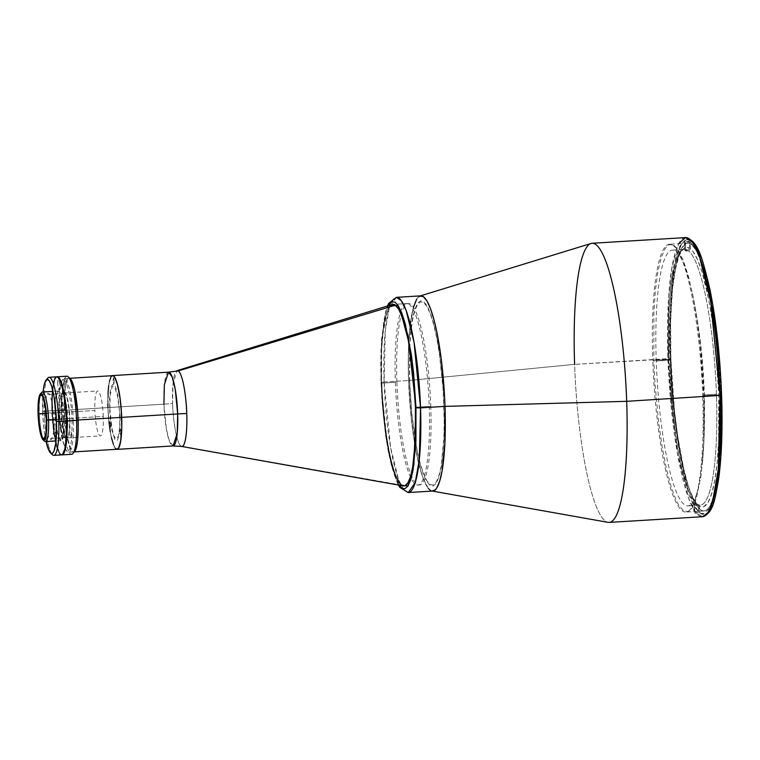 <?xml version="1.0" encoding="UTF-8"?>
<svg xmlns="http://www.w3.org/2000/svg" width="760" height="760" viewBox="0 0 760 760"><rect width="100%" height="100%" fill="white"/><g stroke="black" fill="none" stroke-linecap="round" stroke-linejoin="round"><path stroke-width="0.57" stroke-dasharray="3.8 2.85" d="M674.149 245.537L678.765 250.971L683.658 261.354L688.56 276.83L693.149 296.875L697.129 320.368L700.274 345.752L703.731 395.779L703.684 443.327L701.062 475.37L696.303 498.712L692.265 507.841L690.089 510.387L687.866 511.642L683.411 510.625L678.794 505.191L676.362 500.64L671.431 487.692L666.644 469.822L662.331 447.887L658.739 423.234L655.091 384.798L653.828 360.382L653.875 312.835L655.367 290.728L657.865 271.833L661.257 257.45L665.294 248.32L667.461 245.774L669.683 244.52L674.149 245.537M168.549 372.162A36.964 6.641 -93.5 0 0 163.913 404.177A39.111 5.51 -2 0 0 172.586 403.493L172.995 383.99L177.061 370.623A38.019 6.83 86.5 0 0 172.586 403.493A39.111 5.51 178 0 1 163.913 404.177L107.92 407.588A36.964 6.641 86.5 0 1 112.081 375.706M403.275 485.897L403.303 485.906A90.944 16.34 -93.5 0 1 401.622 485.155L398.259 481.08L394.905 473.708L390.165 457.102L385.026 426.987L381.938 392.036L381.548 383.154L395.371 382.318L381.548 383.154A90.944 16.34 -93.5 0 0 401.622 485.155L180.984 446.139L401.622 485.155A90.944 16.34 86.5 0 1 381.548 383.154L381.634 349.638L383.401 328.805L385.31 317.993L387.733 310.156L390.564 305.587L392.236 304.532A90.944 16.34 -93.5 0 0 381.548 383.154L396.91 382.223A90.944 16.34 -93.5 0 0 419.377 485.013A90.944 16.34 -93.5 0 0 430.777 406.258L415.416 407.189L430.777 406.258A90.944 16.34 -93.5 0 0 408.31 303.468A90.944 16.34 -93.5 0 0 396.91 382.223L381.548 383.154A90.944 16.34 86.5 0 1 392.948 304.399L408.31 303.468M180.984 446.139A38.019 6.83 86.5 0 1 172.586 403.493C172.691 414.295 175.721 441.902 180.984 446.139L181.688 446.452M163.913 404.177L166.364 428.944L169.375 441.085L173.042 445.949A36.964 6.641 -93.5 0 1 163.913 404.177L107.92 407.588L108.67 385.5L110.428 377.919L112.204 375.649M116.565 449.302A36.964 6.641 86.5 0 1 107.92 407.588L59.546 410.552A36.87 6.621 86.5 0 1 64.163 378.632A36.87 6.621 86.5 0 1 73.273 420.299L78.128 420.005L73.273 420.299A36.87 6.621 86.5 0 1 68.656 452.219A36.87 6.621 86.5 0 1 59.546 410.552L107.939 407.597A36.87 6.621 -93.5 0 0 117.049 449.274M116.745 449.35L115.396 448.39L113.344 444.391L110.837 434.881L108.936 421.952L107.92 407.588L108.946 421.933M120.08 416.224L117.847 395.285L115.834 387.762L114.798 385.567L112.879 384.199L111.093 386.935L110.38 389.984L109.535 398.658L109.791 413.896L111.758 429.666L114.807 439.384L116.727 440.743L117.657 439.945L119.757 430.967L120.08 416.224M110.684 424.878L110.143 422.142L109.962 426.037L110.475 426.93L110.684 424.878M120.935 432.155L120.394 429.409L120.213 433.314L120.726 434.197L120.935 432.155M114.161 381.349L113.62 378.613L113.439 382.508L113.953 383.401L114.161 381.349M69.644 418.456L103.246 416.404A22.486 4.037 -93.5 0 0 97.688 390.982A22.486 4.037 -93.5 0 0 94.867 410.466L61.265 412.509A22.486 4.037 86.5 0 1 64.087 393.034A22.486 4.037 86.5 0 1 69.644 418.456A22.486 4.037 86.5 0 1 66.823 437.931A22.486 4.037 86.5 0 1 61.265 412.509L94.867 410.466A22.486 4.037 -93.5 0 0 100.424 435.879A22.486 4.037 -93.5 0 0 103.246 416.404L69.644 418.456L69.027 409.716L67.136 398.63L65.502 394.24L63.868 393.081L61.94 397.651L61.189 408.224L61.883 421.249L63.773 432.335L66.224 437.731L67.773 437.18L68.428 435.632L69.369 430.322L69.644 418.456M72.133 420.223L71.725 438.881L70.148 447.801L69.065 450.243L67.887 451.259L66.69 450.993L65.455 449.53L61.598 437.237L59.109 417.278L58.776 398.002L59.85 387.02L60.752 383.173L63.013 379.705L64.21 379.971L65.445 381.434L66.756 384.218L69.302 393.727L71.212 406.818L72.133 420.223M60.258 427.13L60.99 430.853L61.227 425.552L60.543 424.346L60.258 427.13M70.509 434.406L71.24 438.13L71.478 432.829L70.794 431.623L70.509 434.406M63.736 383.601L64.467 387.324L64.714 382.023L64.02 380.817L63.736 383.601M112.556 375.677A36.87 6.621 -93.5 0 0 107.939 407.597M110.304 431.851L111.435 437.579M113.354 444.305L115.396 448.295M116.745 449.255L117.391 449.198M112.86 375.697L110.998 376.912M109.459 381.188L108.689 385.567M107.977 394.012L107.844 404.054M109.886 408.984L110.19 395.257L112.147 386.897L113.012 386.156L114.798 387.419L117.638 396.473L119.472 411.151L119.71 425.334L118.921 433.409L118.256 436.249L116.593 438.795L114.807 437.522L113.838 435.48L111.967 428.478L109.886 408.984M109.611 424.118L109.896 421.334L110.58 422.541L110.343 427.851L109.611 424.118M119.861 431.395L120.146 428.611L120.83 429.818L120.593 435.119L119.861 431.395M113.088 380.589L113.373 377.805L114.057 379.012L113.819 384.322L113.088 380.589M698.535 505.457L696.549 503.633A128.098 23.018 86.5 0 1 696.046 503.206A128.098 23.018 86.5 0 1 668.724 360.316L670.282 359.936A130.055 23.37 -93.5 0 0 698.022 505.01A130.055 23.37 -93.5 0 0 698.535 505.457L693.775 499.272L689.044 488.5L684.513 473.556L680.361 454.983L676.732 433.504L673.778 409.897L670.282 359.936L656.241 361.076A128.098 23.018 86.5 0 1 672.296 250.135A128.098 23.018 86.5 0 1 703.95 394.924L716.433 394.165A128.098 23.018 -93.5 0 0 688.607 250.838L685.729 251.019A128.098 23.018 -93.5 0 0 684.817 250.373L687.695 250.192A128.098 23.018 -93.5 0 0 684.779 249.375A128.098 23.018 -93.5 0 0 668.724 360.316A128.098 23.018 -93.5 0 0 696.549 503.633L693.671 503.814A128.098 23.018 -93.5 0 0 694.573 504.459L697.461 504.279A128.098 23.018 -93.5 0 0 700.378 505.096A128.098 23.018 -93.5 0 0 716.433 394.165L703.95 394.924A128.098 23.018 86.5 0 1 687.895 505.865A128.098 23.018 86.5 0 1 656.241 361.076L668.724 360.316A128.098 23.018 86.5 0 1 680.713 251.788A128.098 23.018 86.5 0 1 687.695 250.192L689.548 248.14A130.055 23.37 -93.5 0 0 682.452 249.755A130.055 23.37 -93.5 0 0 670.282 359.936L670.377 312.531L671.792 292.03L674.063 274.731L678.87 256.139L682.832 249.327L684.988 247.712L687.239 247.323L689.548 248.14L689.311 241.366L684.817 240.768L680.409 244.995L676.371 254.543L672.999 269.297L670.51 288.515L669.038 310.916L669 359.034L672.476 409.64L677.54 447.564L681.872 469.851L689.158 495.463L694.089 506.322L698.772 512.231L698.535 505.457L698.772 512.231L693.975 512.525L694.878 513.171L694.573 504.459A128.098 23.018 86.5 0 1 693.671 503.814L693.975 512.525L693.671 503.814L696.549 503.633L698.535 505.457M697.461 504.279L699.447 506.103A130.055 23.37 -93.5 0 0 718.722 394.307A130.055 23.37 -93.5 0 0 690.46 248.786L688.607 250.838A128.098 23.018 86.5 0 1 716.433 394.165A128.098 23.018 86.5 0 1 697.461 504.279L694.573 504.459L694.878 513.171L704.178 513.475L708.586 509.247L710.667 505.153L714.409 492.945L717.364 475.827L719.359 454.831L720.433 419.33L719.995 395.209L716.519 344.603L713.364 318.924L709.375 295.108L704.767 274.683L699.836 258.78L694.906 247.922L690.222 242.012L690.46 248.786L692.835 251.294L697.604 259.806L702.259 272.726L708.633 299.26L712.262 320.748L715.217 344.346L718.722 394.307L718.618 441.712L717.202 462.213L714.932 479.522L711.892 492.983L708.206 502.103L704.007 506.531L701.755 506.92L699.447 506.103L699.684 512.876L699.447 506.103L697.461 504.279M685.425 242.307L684.513 241.661L684.817 250.373A128.098 23.018 86.5 0 1 685.729 251.019L685.425 242.307L685.729 251.019L688.607 250.838L690.46 248.786L690.222 242.012L685.425 242.307M687.695 250.192L684.817 250.373L684.513 241.661L689.311 241.366L689.548 248.14L687.695 250.192M67.63 418.503A22.002 3.952 86.5 0 1 64.125 437.237A22.002 3.952 86.5 0 1 59.432 412.69L60.99 412.319A23.959 4.303 -93.5 0 0 66.101 439.042A23.959 4.303 -93.5 0 0 69.91 418.646L46.502 419.795L67.63 418.503A22.002 3.952 -93.5 0 0 62.196 393.642A22.002 3.952 -93.5 0 0 59.432 412.69A22.002 3.952 -93.5 0 0 64.866 437.56A22.002 3.952 -93.5 0 0 67.63 418.503L69.91 418.646A23.959 4.303 -93.5 0 0 63.232 392.017A23.959 4.303 -93.5 0 0 60.99 412.319L46.122 413.506L59.432 412.69A22.002 3.952 86.5 0 1 61.493 394.05A22.002 3.952 86.5 0 1 67.63 418.503M39.32 413.516L38.076 413.81L39.32 413.516A24.833 4.465 86.5 0 1 40.461 395.238A24.833 4.465 -93.5 0 0 39.32 413.516L55.062 412.556L39.32 413.516A24.833 4.465 -93.5 0 0 43.111 438.615A24.833 4.465 86.5 0 1 39.32 413.516M41.648 392.474A24.833 4.465 -93.5 0 0 40.461 395.238A24.833 4.465 86.5 0 1 40.974 393.661M70.205 378.594A37.154 6.678 -93.5 0 0 64.296 410.219L62.006 410.077A39.111 7.03 86.5 0 1 68.229 376.789M64.315 419.121A24.833 4.465 -93.5 0 0 58.178 391.039A24.833 4.465 -93.5 0 0 55.062 412.556L55.366 399.456L57.123 391.875L58.833 391.257L59.755 392.369L61.55 397.224L63.631 409.459L64.391 423.852L63.564 435.527L61.436 440.581L59.632 439.299L57.836 434.445L55.746 422.209L55.062 412.556A24.833 4.465 -93.5 0 0 61.199 440.629A24.833 4.465 -93.5 0 0 64.315 419.121L56.392 419.596L64.315 419.121M66.909 376.209A39.111 7.03 -93.5 0 0 62.006 410.077L52.402 410.666A39.111 7.03 86.5 0 1 57.038 376.837M57.627 376.817L56.278 377.302L55.062 379.269L53.2 387.286L52.326 399.655L52.573 414.485L53.903 429.523L56.762 445.141L59.593 452.779L61.037 454.537L62.434 454.803M57.551 383.658L58.035 378.993L59.194 381.016L59.632 387.106L58.786 389.909L57.551 383.658M54.074 427.186L54.549 422.522L55.708 424.545L56.154 430.635L55.309 433.438L54.074 427.186M64.324 434.454L64.799 429.799L65.959 431.813L66.405 437.912L65.559 440.705L64.324 434.454M61.797 454.86A39.111 7.03 86.5 0 1 52.402 410.666L62.006 410.077A39.111 7.03 -93.5 0 0 71.677 454.29M43.804 440.116A24.833 4.465 86.5 0 1 43.111 438.615A24.833 4.465 -93.5 0 0 44.612 441.218M72.912 453.558A39.111 7.03 86.5 0 1 62.006 410.077L64.296 410.219A37.154 6.678 -93.5 0 0 74.651 451.526M75.05 450.974L73.824 452.152L72.495 451.896L69.749 447.222L66.68 434.663L64.961 421.106L64.172 403.142L64.743 390.621L66.813 380.389L67.972 378.527L69.255 378.062M69.929 378.366L70.614 379.022M78.081 420.005L77.13 406.239L75.164 392.787L72.552 383.012L71.212 380.152L69.939 378.66L68.713 378.375L66.386 381.938L65.455 385.899L64.362 397.176L64.695 416.983L67.26 437.475L71.212 450.11L72.485 451.611L73.71 451.887L74.927 450.841L76.969 444.372L77.653 439.166L78.081 420.005M47.842 378.034A39.111 7.03 -93.5 0 0 44.175 411.169L42.617 411.54A37.154 6.678 86.5 0 1 43.073 391.96M56.762 376.827A39.111 7.03 -93.5 0 0 51.861 410.704L44.175 411.169A39.111 7.03 86.5 0 1 46.987 379.42M59.774 453.872L57.599 449.644L55.566 442.5L52.563 422.151L51.775 399.684L53.475 382.669M55.109 378.138L56.392 376.903M61.893 454.831L61.199 454.888M63.507 418.969L61.655 401.641L59.992 395.418L59.137 393.604L57.551 392.474L55.48 397.252L54.777 404.434L54.995 417.041L56.62 430.094L59.147 438.14L60.733 439.261L61.503 438.596L63.241 431.167L63.507 418.969M51.509 453.53A39.111 7.03 86.5 0 1 44.175 411.169L51.861 410.704A39.111 7.03 -93.5 0 0 61.522 454.908M46.094 441.55A37.154 6.678 86.5 0 1 42.617 411.54L44.175 411.169A39.111 7.03 -93.5 0 0 52.516 454.803M43.073 391.941L42.779 415.169L44.042 429.457L46.142 441.759M45.172 413.354L45.438 401.147L47.177 393.718L47.946 393.053L49.533 394.183L52.06 402.23L53.694 415.273L53.903 427.88L53.2 435.062L51.129 439.85L49.542 438.719L48.688 436.905L47.025 430.683L45.172 413.354M384.113 382.014L390.602 447.545L398.582 479.655L403.427 489.354L408.272 492.546A97.784 17.575 86.5 0 1 384.113 382.014A97.784 17.575 86.5 0 1 396.368 297.341L389.386 307.363L385.291 330.609L384.113 382.014L408.576 380.522L384.113 382.014A3.914 0.551 -2 0 0 380.931 382.66A3.914 0.551 178 0 1 384.113 382.014M399.076 485.146L391.372 465.158L385.69 436.05L380.998 382.774A3.914 0.551 178 0 1 380.931 382.66A3.914 0.551 -2 0 0 380.998 382.774L381.444 341.781L388.132 305.795L386.203 310.65L383.828 320.729L381.035 349.448L380.703 366.073L381.881 399.874L385.624 435.613L388.417 452.077L391.628 466.127L395.067 476.966L399.076 485.146M395.371 382.318A90.944 16.34 -93.5 0 0 417.848 485.099A90.944 16.34 -93.5 0 0 429.248 406.344L415.416 407.189L429.248 406.344A90.944 16.34 -93.5 0 0 406.771 303.563A90.944 16.34 -93.5 0 0 395.371 382.318M420.831 295.849A97.784 17.575 -93.5 0 0 408.576 380.522A97.784 17.575 -93.5 0 0 432.734 491.055L431.936 490.998L432.715 491.055M685.453 237.585A139.831 25.127 -93.5 0 0 667.926 358.673A139.831 25.127 -93.5 0 0 702.477 516.724L695.542 512.164L688.607 498.294L677.198 452.38L667.926 358.673L574.607 364.363L408.576 380.522L408.262 361.902L409.137 336.442L410.571 322.078L413.43 307.297L409.763 328.956L408.376 353.001L408.576 380.522L410.343 409.165L413.526 436.458L417.848 460.037L422.94 477.888L428.365 488.461L424.735 482.277L421.183 472.682L416.299 452.722L411.255 418.532L408.576 380.522A97.784 17.575 86.5 0 1 420.08 295.982L420.451 295.868M430.169 490.2L431.936 490.998L430.169 490.2M421.638 295.897L418.266 297.113L416.698 299.117L418.266 297.113L421.638 295.897M409.668 381.301L409.697 348.678L410.723 333.516L412.433 320.549L414.76 310.678L417.534 304.418L420.546 301.815L423.615 302.499L426.778 306.233L430.131 313.358L433.494 323.969L436.648 337.725L439.375 353.846L443.042 388.844L444.201 421.942L443.868 438.216L441.132 466.345L438.815 476.216L436.041 482.476L433.029 485.089L429.96 484.395L426.797 480.662L423.434 473.537L420.08 462.925L416.926 449.169L412.043 415.634L409.668 381.301M381.548 383.154A90.944 16.34 86.5 0 1 392.948 304.399L406.771 303.563M591.061 243.466A139.831 25.127 -93.5 0 0 574.607 364.363L670.206 358.815C670.69 382.29 673.36 410.78 678.205 444.315C683.164 476.406 691.952 507.813 700.644 513.456C719.587 525.084 723.986 435.888 721.563 395.257C721.078 371.792 718.409 343.292 713.564 309.766C708.605 277.666 699.817 246.259 691.125 240.616C672.182 228.998 667.783 318.183 670.206 358.815L667.926 358.673L668.61 297.255L672.153 266.171L678.727 243.675M670.899 359.309A134.159 24.111 -93.5 0 0 704.054 510.948A134.159 24.111 -93.5 0 0 720.869 394.763L702.734 395.874A134.159 24.111 86.5 0 1 685.909 512.059A134.159 24.111 86.5 0 1 652.764 360.411L670.899 359.309L674.576 411.454L677.683 436.041L683.62 468.397L688.199 485.744L693.063 498.921L698.05 507.404L700.52 509.779L702.943 510.881L705.308 510.692L707.569 509.209L709.726 506.454L713.621 497.258L718.143 474.952L720.746 444.21L721.202 407.692L718.447 355.471L714.086 318.031L708.149 285.674L701.167 261.183L696.217 250.306L691.248 244.292L688.826 243.2L686.461 243.39L684.2 244.862L680.019 251.617L676.447 263.178L672.533 288.553L670.633 321.537L670.899 359.309L652.764 360.411A134.159 24.111 86.5 0 1 669.579 244.235A134.159 24.111 86.5 0 1 702.734 395.874L720.869 394.763A134.159 24.111 -93.5 0 0 687.714 243.124A134.159 24.111 -93.5 0 0 670.899 359.309M432.354 491.074L431.974 491.007A97.784 17.575 86.5 0 1 408.576 380.522L574.607 364.363A139.831 25.127 -93.5 0 0 608.067 522.357M609.159 522.414A139.831 25.127 86.5 0 1 574.607 364.363M409.488 381.168L409.516 348.203L410.552 332.88L412.281 319.779L414.637 309.805L417.43 303.468L420.479 300.837L423.577 301.54L426.778 305.301L430.169 312.502L433.57 323.238L436.753 337.136L439.508 353.428L443.213 388.797L444.381 422.247L444.058 438.691L441.294 467.124L438.938 477.099L436.135 483.426L433.095 486.058L429.998 485.365L426.797 481.593L423.405 474.392L420.005 463.657L416.822 449.758L411.882 415.862L409.488 381.168M717.411 486.381L713.925 501.192L709.764 510.587L705.242 514.491L700.644 513.456L695.894 507.861L690.859 497.173L688.322 489.848L683.401 471.466L678.956 448.875L673.769 410.315L671.507 383.942L669.769 334.295L670.89 298.195L672.952 276.906L676.001 259.644L677.844 252.89L682.005 243.494L686.527 239.581L691.125 240.616L695.875 246.212M700.91 256.909L703.447 264.224M720.271 370.13L722 419.776M57.608 377.055A38.921 6.992 -93.5 0 0 57.152 376.998A38.921 6.992 -93.5 0 0 52.392 413.478A38.921 6.992 -93.5 0 0 60.866 454.347L60.486 454.375A38.921 6.992 86.5 0 1 52.012 413.506A38.921 6.992 86.5 0 1 56.772 377.017A38.921 6.992 86.5 0 1 57.798 377.359L57.798 377.359A38.921 6.992 86.5 0 1 66.272 418.228A38.921 6.992 86.5 0 1 61.512 454.717A38.921 6.992 86.5 0 1 60.486 454.375L60.866 454.347A38.921 6.992 -93.5 0 0 61.893 454.689A38.921 6.992 -93.5 0 0 62.339 454.584M692.436 293.37C703.808 348.593 707.208 404.31 702.63 460.512M417.848 485.099L419.377 485.013M64.087 393.034L97.688 390.982M66.823 437.931L100.424 435.879M64.163 378.632L69.863 378.28M68.656 452.219L74.356 451.877M698.022 505.01L696.046 503.206M672.296 250.135L684.779 249.375M687.895 505.865L700.378 505.096M682.452 249.755L680.713 251.788M64.125 437.237L66.101 439.042M43.747 438.852L64.866 437.56M58.178 391.039L52.982 391.362M61.199 440.629L56.012 440.942M41.068 394.924L62.196 393.642M61.493 394.05L63.232 392.017M398.392 485.032L396.026 480.082L388.008 450.49L380.931 382.669L381.482 339.815L385.728 311.182L387.476 305.995M704.054 510.948L685.909 512.059M687.714 243.124L669.579 244.235"/><path stroke-width="1.14" d="M112.081 375.706A36.964 6.641 86.5 0 1 112.556 375.582A36.964 6.641 86.5 0 1 121.685 417.354L177.678 413.943A36.964 6.641 -93.5 0 0 168.549 372.162L178.353 370.899C183.616 375.126 186.647 402.743 186.751 413.544A39.111 5.51 -2 0 0 177.678 413.943L175.227 389.177L172.207 377.036L168.549 372.162L164.359 384.74L163.913 404.177M117.049 449.369L173.042 445.949L181.688 446.452L403.303 485.906A90.944 16.34 -93.5 0 0 415.416 407.189A90.944 16.34 86.5 0 0 392.948 304.399A90.944 16.34 86.5 0 1 395.342 305.197A90.944 16.34 86.5 0 1 415.416 407.189A90.944 16.34 -93.5 0 0 395.342 305.197L178.353 370.899A38.019 6.83 86.5 0 1 186.751 413.544A38.019 6.83 86.5 0 1 181.688 446.452A38.019 6.83 86.5 0 1 180.984 446.139C186.2 449.34 187.416 424.745 186.751 413.544A39.111 5.51 178 0 0 177.678 413.943L121.685 417.354A36.964 6.641 86.5 0 1 117.049 449.369A36.964 6.641 86.5 0 1 116.565 449.302M381.548 383.154A90.944 16.34 86.5 0 0 404.016 485.944L404.035 485.944A90.944 16.34 86.5 0 0 415.416 407.189A90.944 16.34 86.5 0 1 404.016 485.944A90.944 16.34 86.5 0 1 401.622 485.155L404.871 485.763L407.863 482.904L410.505 476.662L412.68 467.295L415.33 440.705L415.416 407.189L412.927 371.839L408.234 340.043L402.059 316.644L398.705 309.272L395.342 305.197A90.944 16.34 -93.5 0 0 392.245 304.532L177.061 370.623A38.019 6.83 86.5 0 1 178.353 370.899L395.342 305.197L392.094 304.579M173.042 445.949L177.232 433.371L177.678 413.943A36.964 6.641 -93.5 0 1 173.042 445.949M111.587 376.058L112.86 375.601L114.209 376.561L116.926 382.527L119.814 396.216L121.305 410.124L121.761 427.766L120.935 439.451L119.177 447.032L117.401 449.293L116.08 449.046M74.356 451.877L117.049 449.274A36.87 6.621 -93.5 0 0 121.666 417.344L78.128 420.005L121.666 417.344A36.87 6.621 -93.5 0 0 112.556 375.677L69.863 378.28M108.946 421.933L110.304 431.851M111.435 437.579L113.354 444.305M115.396 448.295L116.745 449.255L118.607 448.039L120.555 441.712L121.742 427.728L121.514 413.744L120.26 399.579L117.562 384.854L114.893 377.653L113.525 376L112.214 375.753M110.998 376.912L109.459 381.188M108.689 385.567L107.977 394.012M107.844 404.054L107.939 407.597M46.502 419.795A22.002 3.952 86.5 0 1 43.747 438.852A22.002 3.952 86.5 0 1 38.313 413.981L46.122 413.506L38.313 413.981L38.579 402.373L40.137 395.666L40.859 394.972L42.465 396.102L44.051 400.406L45.904 411.245L46.578 423.985L45.847 434.34L43.956 438.805L42.351 437.674L40.764 433.371L38.912 422.531L38.313 413.981A22.002 3.952 86.5 0 1 41.068 394.924A22.002 3.952 86.5 0 1 46.502 419.795M40.974 393.661A24.833 4.465 86.5 0 1 42.437 392.008A24.833 4.465 86.5 0 1 48.574 420.08A24.833 4.465 -93.5 0 0 41.648 392.474L40.251 394.098A23.275 4.18 86.5 0 1 46.74 419.966L56.392 419.596L48.574 420.08A24.833 4.465 86.5 0 1 45.457 441.588A24.833 4.465 86.5 0 1 43.804 440.116M43.035 439.774L44.612 441.218A24.833 4.465 -93.5 0 0 48.574 420.08L46.74 419.966A23.275 4.18 86.5 0 1 43.035 439.774A23.275 4.18 86.5 0 1 38.076 413.81A23.275 4.18 86.5 0 1 40.251 394.098M61.75 454.851L63.726 453.568L65.797 446.851L66.937 435.423L66.975 421.002A39.111 7.03 86.5 0 1 62.073 454.879L71.677 454.29A39.111 7.03 -93.5 0 0 76.579 420.413L78.128 420.042A37.154 6.678 -93.5 0 0 70.205 378.594L68.229 376.789A39.111 7.03 86.5 0 1 76.579 420.413A39.111 7.03 -93.5 0 0 66.909 376.209L57.313 376.789A39.111 7.03 86.5 0 1 66.975 421.002L76.579 420.413L66.975 421.002L65.901 405.802L63.27 389.196L60.515 380.304L59.062 377.824L56.943 376.865M76.579 420.413A39.111 7.03 86.5 0 1 72.912 453.558L74.651 451.526A37.154 6.678 -93.5 0 0 78.128 420.042L76.579 420.413M69.255 378.062L71.991 381.377L74.613 389.823L77.748 412.775L78.252 427.12L77.681 439.641L76.598 446.671L74.451 451.734M46.74 419.966L44.907 402.781L42.465 394.905L40.774 393.709L39.33 396.036L38.095 405.232L38.313 418.361L39.909 430.996L42.351 438.872L43.215 439.916L44.812 439.337L46.455 432.24L46.74 419.966M56.392 376.903L57.788 377.169L59.964 380.332L62.719 389.234L64.932 402.183L66.263 417.221L66.424 421.04L58.748 421.505A39.111 7.03 -93.5 0 0 47.842 378.034L46.094 380.066A37.154 6.678 86.5 0 1 56.458 421.363L66.424 421.04A39.111 7.03 -93.5 0 0 56.762 376.827L49.077 377.292A39.111 7.03 86.5 0 1 58.748 421.505A39.111 7.03 86.5 0 1 53.837 455.382A39.111 7.03 86.5 0 1 51.509 453.53L52.772 453.065L53.931 451.193L55.708 443.574L56.458 421.363A37.154 6.678 86.5 0 1 50.55 452.988A37.154 6.678 86.5 0 1 46.094 441.55L48.763 450.214L51.499 453.52M50.55 452.988L52.516 454.803A39.111 7.03 -93.5 0 0 58.748 421.505L56.458 421.363L54.074 396.929L51.67 386.346L49.628 381.349L47.586 379.382L45.704 380.608L44.156 384.921L43.073 391.96A37.154 6.678 86.5 0 1 46.094 380.066M46.987 379.42A39.111 7.03 86.5 0 1 49.077 377.292M53.475 382.669L55.109 378.138M53.837 455.382L61.522 454.908A39.111 7.03 -93.5 0 0 66.424 421.04L66.206 438.672L64.809 449.065L62.548 454.404L61.199 454.888L59.774 453.872M574.607 364.363A139.831 25.127 86.5 0 1 592.135 243.276A139.831 25.127 86.5 0 1 626.686 401.327A139.831 25.127 -93.5 0 0 591.061 243.466L420.08 295.982A97.784 17.575 86.5 0 1 444.999 406.372L444.904 442.415L442.054 471L439.717 481.07L436.876 487.778L435.309 489.782L431.936 490.998L435.309 489.782L436.876 487.778L439.717 481.07L442.054 471L444.904 442.415L444.999 406.372A97.784 17.575 -93.5 0 1 432.734 491.055L408.272 492.546L415.264 482.514L419.358 459.268L420.536 407.863A3.914 0.551 178 0 1 415.967 407.578L413.905 464.787L408.015 485.972L399.076 485.146L401.726 488.053L404.852 488.765L407.93 486.096L410.761 479.702L413.136 469.623L415.929 440.895L415.967 407.578A3.914 0.551 -2 0 0 420.536 407.863L444.999 406.372A97.784 17.575 -93.5 0 0 420.831 295.849L396.368 297.341A97.784 17.575 86.5 0 1 420.536 407.863A97.784 17.575 86.5 0 1 408.272 492.546L399.912 487.454L398.392 485.032M678.727 243.675L685.453 237.585L692.389 242.145L699.323 256.015L710.733 301.929L720.005 395.637A139.831 25.127 -93.5 0 0 685.453 237.585C698.668 240.597 702.544 259.569 709.774 288.772C716.148 320.036 720.081 355.547 721.591 395.305C722.684 428.203 721.706 456.048 718.665 478.847C714.97 499.491 713.393 513.114 702.477 516.724A139.831 25.127 -93.5 0 0 720.005 395.637L718.323 469.138L712.471 502.389L707.921 512.772L702.477 516.724L609.159 522.414A139.831 25.127 86.5 0 0 626.686 401.327L721.591 395.314L626.686 401.327A139.831 25.127 -93.5 0 1 608.067 522.357L431.974 491.007A97.784 17.575 86.5 0 0 444.999 406.372L444.581 396.824L444.999 406.372L626.686 401.327L444.999 406.372L420.536 407.863L414.048 342.332L406.068 310.222L401.223 300.523L396.368 297.341L388.683 303.411L387.476 305.995M388.132 305.795L398.173 305.615L407.901 335.065L415.967 407.578L413.544 372.523L411.34 354.73L405.337 324.226L401.907 313.376L398.477 306.099L395.238 302.29L392.112 301.587L388.132 305.795M428.365 488.461L430.169 490.2L428.365 488.461M444.581 396.824L441.256 359.233L437.276 334.172L434.093 320.178L430.635 309.006L427.025 301.074L423.405 296.695L419.919 296.039L423.405 296.695L427.025 301.074L430.635 309.006L434.093 320.178L437.276 334.172L441.256 359.233L444.581 396.824M416.698 299.117L413.43 307.297L416.698 299.117M695.875 246.212L700.91 256.909M703.447 264.224L708.367 282.615L712.813 305.197L716.509 330.562L720.271 370.13M722 419.776L720.879 455.876L717.411 486.381M701.167 261.183L700.872 260.414M62.339 454.584A38.921 6.992 -93.5 0 0 66.595 416.964A38.921 6.992 -93.5 0 0 58.178 377.34L58.178 377.34A38.921 6.992 -93.5 0 0 57.608 377.055M112.556 375.582L168.549 372.162M52.982 391.362L42.437 392.008M56.012 440.942L45.457 441.588M592.135 243.276L685.453 237.585"/></g></svg>
